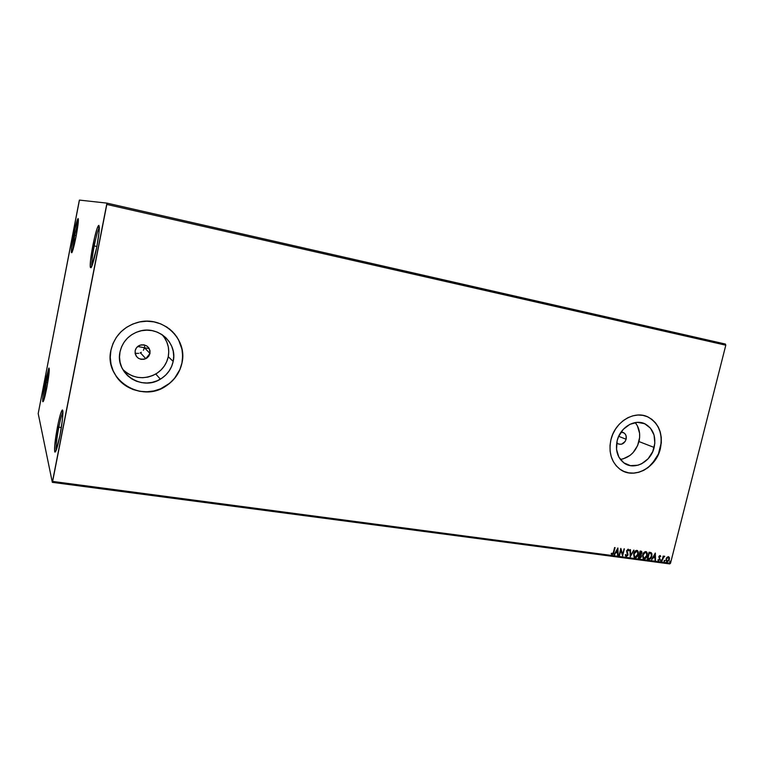 <?xml version="1.0" encoding="UTF-8"?>
<svg xmlns="http://www.w3.org/2000/svg" width="764" height="764" viewBox="0 0 764 764"><rect width="100%" height="100%" fill="white"/><g stroke="black" fill="none" stroke-linecap="round" stroke-linejoin="round"><path stroke-width="1.15" d="M78.377 220.691L74.71 235.322L73.611 235.064C75.35 226.306 76.763 220.882 77.852 218.79C78.893 218.389 78.3 224.272 76.085 236.42L72.236 251.9L71.816 252.703L71.358 252.34L71.654 247.24L74.958 228.646L78.148 218.571L78.09 223.957L76.085 236.42C73.716 248.052 72.15 253.428 71.386 252.54C71.157 250.038 71.892 244.213 73.611 235.064L74.71 235.322L78.377 220.691M76.238 235.656L74.71 235.322L76.238 235.656M49.307 370.129L46.27 382.439L45.191 382.105L48.781 368.258C49.832 368.133 49.163 374.675 46.785 387.873L43.72 400.527L42.755 401.606L42.88 397.108L45.83 378.954L48.982 368.038L48.858 375.067L46.785 387.873C44.742 397.987 43.395 402.561 42.755 401.597C42.507 398.674 43.319 392.18 45.191 382.105L46.27 382.439L49.307 370.129M47.721 382.678L46.27 382.439L47.721 382.678M62.906 412.063C61.75 414.308 60.394 419.35 58.828 427.191L57.501 426.751C59.21 418.175 60.681 412.761 61.903 410.526C63.87 407.021 62.791 421.184 59.936 435.566L56.011 450.798L54.989 452.145L54.683 451.6L54.721 445.555L58.293 422.884L60.652 413.62L62.39 410.087L62.896 411.672L62.447 419.493L59.936 435.566C57.357 448.019 55.61 453.358 54.674 451.572C54.254 447.417 55.189 439.147 57.501 426.751L58.828 427.191C60.394 419.35 61.75 414.308 62.906 412.063M61.349 427.563L58.828 427.191L61.349 427.563M99.33 227.357C97.859 230.117 96.159 236.315 94.22 245.941L92.845 245.616C94.937 235.226 96.751 228.617 98.298 225.781C100.036 224.759 99.482 232.065 96.665 247.708L91.594 266.779L91.011 267.725L90.295 267.171L90.496 260.725L94.545 237.69L97.085 228.551L98.881 225.351L99.062 232.141L96.665 247.708C93.561 262.51 91.441 269.023 90.314 267.266C89.932 263.8 90.782 256.58 92.845 245.616L94.22 245.941C96.159 236.315 97.859 230.117 99.33 227.357M96.894 246.514L94.22 245.941L96.894 246.514M143.374 350.313L144.463 347.744L149.983 353.436L145.819 358.708C138.943 360.293 135.39 357.647 135.152 350.762L136.278 348.088L138.37 346.025L141.092 344.889L144.043 344.86L146.764 345.93L148.846 347.935L149.973 350.571L149.983 353.436L148.856 356.1L146.783 358.154L144.071 359.29L141.13 359.338L138.399 358.287L136.307 356.282L135.161 353.646L135.152 350.762C135.763 348.174 137.31 346.34 139.812 345.271C146.507 344.125 149.887 346.846 149.983 353.436L144.463 347.744L143.374 350.313M141.359 352.28L140.098 352.939L141.359 352.28M138.733 353.36L135.877 353.388L138.733 353.36M626.117 439.243C624.369 443.703 621.609 445.192 617.847 443.712L616.739 442.738L618.448 444.027L621.543 444.228L625.153 441.477L626.117 439.243L618.687 436.33L626.117 439.243L626.069 435.747L625.038 433.828L623.386 432.586L620.97 432.252L623.825 432.806C625.917 434.21 626.681 436.359 626.117 439.243M122.756 369.432C132.63 378.562 143.632 380.08 155.77 374.007C162.426 369.938 166.581 364.18 168.252 356.731L173.189 361.401C171.47 369.05 167.201 374.971 160.373 379.164C141.817 391.302 114.762 373.481 120.015 351.889L121.552 346.856L124.083 342.205L127.483 338.118L131.637 334.766L136.364 332.254L141.493 330.697L146.803 330.153L152.103 330.621L157.183 332.101L161.844 334.517L165.922 337.764L169.245 341.737L171.709 346.264L173.218 351.173L173.714 356.282L173.189 361.401L171.661 366.328L169.188 370.893L165.864 374.923L161.806 378.256L157.174 380.778L152.141 382.382L146.879 383.003L141.607 382.621L136.517 381.246L131.8 378.915L127.645 375.716L124.226 371.772L121.667 367.236L120.072 362.279L119.518 357.094L120.015 351.889C122.498 341.623 128.849 334.756 139.058 331.309C157.823 325.044 177.745 342.979 173.189 361.401L168.252 356.731C169.732 348.403 167.669 341.05 162.054 334.651M620.358 459.431C629.66 457.722 635.868 451.763 638.971 441.563L654.156 447.456C650.985 461.933 634.282 470.71 624.102 463.051C617.532 457.884 615.211 450.483 617.14 440.828L618.534 436.664L623.262 429.349L629.899 424.316L637.405 422.339L644.625 423.695L650.46 428.155L654.041 435.012L654.844 443.225L652.762 451.562L648.12 458.772L641.598 463.786L637.93 465.219L630.462 465.648L623.768 462.803L618.859 457.101L616.529 449.375L617.14 440.828C620.139 427.152 635.228 418.319 645.437 424.087C653.325 428.976 656.228 436.769 654.156 447.456L638.971 441.563C640.624 434.153 639.363 427.821 635.209 422.578M647.595 416.819L651.797 419.341L655.378 422.798L658.186 427.057L660.134 431.956L661.137 437.314L661.185 442.91L658.406 454.017L652.227 463.633L648.12 467.415L643.536 470.328L638.647 472.248L633.633 473.097L628.686 472.849L623.644 471.34C637.443 477.949 656.324 466.04 660.258 448.544L660.382 448.592C656.104 468.122 633.432 479.83 619.852 469.134C611.362 462.201 608.392 452.403 610.923 439.749L610.016 445.498L610.121 451.19L611.219 456.595L613.263 461.513L616.176 465.744L619.833 469.125L624.102 471.541L628.801 472.897L633.748 473.155L638.771 472.295L643.66 470.376L648.244 467.472L655.818 459.154L658.53 454.064L661.309 442.958L661.261 437.352L660.249 432.004L658.31 427.105L655.493 422.836L651.921 419.379L647.719 416.857L643.04 415.387L638.074 415.014L633.003 415.778L628.027 417.641L623.338 420.544L619.136 424.364L615.574 428.967L612.804 434.162L610.923 439.749C614.896 421.652 634.703 409.838 648.321 417.144C659.17 423.6 663.19 434.076 660.382 448.592L660.258 448.544C663.066 434.038 659.045 423.552 648.197 417.096L645.857 416.122M115.956 375.974C126.232 392.133 150.193 396.621 166.094 385.887C174.498 380.271 179.779 372.631 181.937 362.967L181.975 363.005C179.827 372.67 174.536 380.31 166.132 385.925C141.636 403.497 103.761 379.928 110.923 350.284L110.255 357.275L111.019 364.218L113.167 370.855L116.605 376.919L121.199 382.181L126.767 386.431L133.079 389.525L139.888 391.349L146.927 391.846L153.936 390.987L160.65 388.838L166.819 385.467L172.215 381.016L176.646 375.649L179.941 369.575L181.975 363.005L182.682 356.186L182.033 349.377L180.037 342.826L176.77 336.781L172.339 331.471L166.915 327.107L160.698 323.869L153.917 321.873L146.822 321.214L139.707 321.93L132.84 324.003L126.499 327.345L120.932 331.843L116.367 337.316L112.986 343.552L110.923 350.284C114.447 335.95 123.434 326.629 137.864 322.351C162.761 315.245 187.887 339.044 181.975 363.005L181.937 362.967C184.229 349.186 179.96 337.764 169.13 328.682L169.341 328.845M135.877 353.388L135.085 353.197M149.267 348.613L137.711 346.512L149.267 348.613M52.324 482.342L669.665 563.908L670.515 563.259L52.63 481.425L106.826 204.437L725.8 345.204L670.515 563.259L725.8 345.204L725.399 344.048L106.95 203.119L79.437 200.092L38.2 413.572L52.324 482.342L106.95 203.119L79.437 200.092L79.169 201.075L38.2 413.572L52.324 482.342L52.63 481.425L670.515 563.259L669.665 563.908L52.324 482.342M664.518 561.062L664.842 560.595L664.269 560.518L664.164 561.435L664.842 560.986L664.604 560.365L664.174 561.444L664.842 560.986L664.126 561.378L664.527 561.053M666.924 557.338L665.921 560.404L667.239 561.884L669.044 560.384L669.465 558.102L668.538 556.708L666.924 557.338L666.036 559.057L667.039 561.874L669.359 559.506L669.369 557.663L668.357 556.669L666.924 557.338M664.756 556.354L663.448 556.861L663.181 556.058L661.91 561.101L663.458 557.414L664.756 556.354L663.448 556.861L663.181 556.058L661.91 561.101L663.305 557.749L664.756 556.354M660.745 556.383L659.943 555.533L658.998 556.297L659.533 559.267L658.998 560.088L657.871 559.945L658.367 560.661L659.972 559.429L659.389 556.555L660.745 556.383L660.039 555.543L658.835 556.746L659.513 559.391L657.871 559.945L658.644 560.757L659.972 559.429L659.303 556.784L660.745 556.383M648.703 559.344L650.575 558.742L651.759 556.574L651.959 553.89L650.68 552.487L649.056 552.219L647.309 559.162L648.703 559.344C650.365 559.296 651.405 558.274 651.845 556.268L651.425 552.878L649.056 552.219L647.309 559.162L648.703 559.344M638.36 557.968L640.203 558.054L641.225 557.042L640.977 554.435L641.989 552.649L641.512 551.283L640.098 551.006L638.36 557.968L639.563 558.131L641.483 556.345L640.977 554.435L641.913 553.031L641.674 551.398L640.098 551.006L638.36 557.968M630.195 556.889L633.967 550.175L630.653 555.208L630.501 549.698L629.994 549.631L630.195 556.889L633.967 550.175L630.653 555.208L630.501 549.698L629.994 549.631L630.195 556.889M619.547 555.466L620.846 550.252L622.612 555.877L624.36 548.867L622.584 554.034L620.826 548.39L619.079 555.409L620.846 550.252L622.612 555.877L624.36 548.867L622.584 554.034L620.826 548.39L619.547 555.466M611.181 553.709L612.145 554.674L613.377 553.9L615.068 547.607L612.976 553.556L612.241 553.929L611.553 553.193L611.181 553.709L612.145 554.674L613.884 552.362L615.068 547.607L614.59 547.54L613.425 552.219L612.317 553.948L611.553 553.193L611.181 553.709M617.828 547.979L614.113 554.75L615.813 552.649L617.541 552.878L617.618 555.218L618.133 555.285L617.904 547.989L614.113 554.75L615.813 552.649L617.541 552.878L617.618 555.218L618.133 555.285L617.828 547.979M628.027 549.927L628.562 550.92L629.039 550.538L628.294 549.23L628.887 549.937L628.027 549.192L626.604 550.959L627.425 555.17L626.432 555.829L625.773 554.53L625.296 554.836L626.289 556.555L627.951 555.161L627.091 550.968L627.827 549.908L628.562 550.92L629.039 550.538L628.161 549.192L626.661 550.682L627.578 554.76L626.432 555.829L625.773 554.53L625.296 554.836L625.859 556.364M633.633 553.766L634.12 557.233L636.183 557.491L638.112 554.979L638.341 551.875L636.584 550.366L634.34 552.047L633.633 553.766L634.177 557.281L635.065 557.72C636.746 557.472 637.825 556.345 638.303 554.358L637.749 550.796L636.861 550.376C635.18 550.643 634.101 551.77 633.633 553.766M642.629 554.979L643.107 558.427L645.15 558.685L647.07 556.182L647.309 553.088L645.561 551.589L643.336 553.26L642.629 554.979L643.173 558.494L644.042 558.904C645.714 558.656 646.793 557.548 647.261 555.562L646.707 552L645.838 551.598C644.167 551.866 643.087 552.993 642.629 554.979M655.264 553.06L651.606 559.726L653.277 557.663L654.958 557.882L655.512 560.251L655.34 553.069L651.606 559.726L653.277 557.663L654.958 557.882L655.512 560.251L655.264 553.06M660.583 560.423L661.003 561.015L661.347 560.127L660.659 560.222L660.822 561.043L661.252 559.955L660.583 560.423M669.761 561.635L670.162 562.228L670.515 561.349L669.827 561.444L669.99 562.266L670.41 561.177L669.761 561.635M144.606 346.35L144.463 347.744L144.606 346.35M116.577 376.881L121.17 382.134L126.738 386.393L133.041 389.487L139.85 391.311L146.898 391.798L153.898 390.948L160.612 388.8L169.589 383.327L174.526 378.4L179.903 369.537L181.937 362.967L182.644 356.148L181.994 349.339L178.518 339.693L174.65 333.992L169.703 329.131M623.09 458.906L630.061 455.392L633.079 452.622L637.625 445.574L639.64 437.428L639.592 433.322L637.377 425.796L635.295 422.683M123.911 370.597L127.951 373.711L132.544 375.983L137.501 377.34L142.639 377.722L147.758 377.12L152.666 375.563L157.174 373.128L161.128 369.881L164.365 365.966L166.762 361.534L168.252 356.731L168.758 351.746L168.271 346.78L166.8 341.995L164.394 337.583M611.754 554.502L613.215 553.652L614.819 547.568L613.884 552.362L611.706 554.483M617.694 548.227L618.133 555.285L617.618 555.113L617.694 548.227M617.322 552.744L615.593 552.515L614.628 554.817L614.16 554.654L615.593 552.515L617.322 552.744M617.216 549.555L616.195 551.952L617.216 549.555L617.522 552.133L616.195 551.952L617.216 549.555M620.779 548.562L622.584 554.034L620.779 548.562M624.102 548.829L622.421 555.59L624.102 548.829M620.616 550.118L619.317 555.342L620.616 550.118M626.031 555.638L625.573 554.664L626.117 555.676M627.139 550.72L627.97 549.918L626.91 550.586L627.196 551.656L627.139 550.72M627.597 552.439L628.046 554.826L627.597 552.439M626.289 556.555L628.046 554.826L626.289 556.555M625.936 556.393L627.721 555.027L626.862 550.834L627.884 549.822M630.271 549.669L630.653 555.208L630.271 549.669M633.69 550.137L630.185 556.507L633.69 550.137M637.31 550.5L638.064 554.225C637.596 556.221 636.517 557.338 634.836 557.586L636.46 557.004L637.883 554.855L638.226 552.334L637.424 550.586M634.378 556.603L633.719 554.702L633.872 553.699L634.674 556.784L633.977 555.323L634.225 552.706L635.572 551.169L636.88 551.102M636.995 551.178L636.469 550.968L633.872 553.699L635.543 551.455L637.377 551.427L637.835 554.292L635.228 556.994L634.531 556.66L634.101 553.824L636.918 551.15L637.873 552.315L637.482 555.285L636.02 556.87L634.607 556.736M641.388 551.226L641.913 553.031L640.748 554.311L641.483 556.345L639.563 558.131L638.379 557.873L639.974 557.921L640.986 556.908L641.388 551.226M639.649 554.626L640.366 554.807M638.771 557.185L639.42 554.597L640.786 555.075L641.015 556.278L639 557.319L639.42 554.597L638.771 557.185M641.044 551.885L641.177 553.594L639.831 554.015L640.156 551.656L639.592 553.881L640.385 551.78L641.044 551.885L640.156 551.656L641.321 552.038L641.445 552.983L639.592 553.881L640.156 551.656L640.967 551.818M646.277 551.713L647.022 555.428C646.554 557.414 645.484 558.532 643.804 558.78L645.427 558.197L646.841 556.049L647.184 553.547L646.392 551.799M643.355 557.796L642.705 555.905L642.858 554.903L643.66 557.978L642.963 556.526L643.212 553.919L644.549 552.382L645.847 552.324M645.962 552.391L645.446 552.181L642.858 554.903L644.529 552.668L646.334 552.63L646.793 555.504L644.205 558.197L643.527 557.873L643.087 555.036L645.446 552.181L646.086 552.448L646.946 554.492L646.449 556.488L645.102 558.016L643.594 557.93M649.008 559.238L650.517 558.408L651.53 556.45L651.797 554.215L651.014 552.601L651.606 556.144C651.176 558.14 650.126 559.172 648.464 559.21L648.741 559.238M650.708 553.298L649.104 552.869L651.052 553.518L651.386 556.211L649.725 558.56L647.719 558.379L649.104 552.869L647.719 558.379L649.104 552.869L650.536 553.193M655.111 553.337L655.512 560.251L655.006 560.079L655.111 553.337M654.719 557.749L653.048 557.529L651.663 559.64L653.048 557.529L654.719 557.749M654.643 554.607L653.659 556.975L654.643 554.607L654.939 557.147L653.659 556.975L654.643 554.607M660.106 555.562L660.268 556.498L660.354 555.695M659.895 556.163L659.055 557.128L659.972 559.429L658.253 560.585M658.262 560.595L659.657 559.544L659.036 556.775L659.771 556.068M661.07 559.897L661.347 560.518L660.631 560.91L661.07 559.897M663.372 556.087L663.448 556.861L663.372 556.087M664.441 556.135L664.174 556.717L664.441 556.135M664.183 556.746L663.066 557.615L661.93 561.005L663.983 556.622M664.556 560.356L664.604 560.852L664.556 560.356M668.615 556.727L669.369 557.663L669.359 559.506L667.039 561.874L666.523 561.664L667.593 561.597L668.806 560.251L669.254 558.427L668.739 556.832M666.686 561.034L666.351 558.656L667.134 557.453L668.233 557.242M668.328 557.309L668.911 559.449L667.201 561.254L666.246 558.99L666.81 561.091M666.485 559.124L667.965 557.157L666.246 558.99L667.612 557.414L668.691 557.567L668.911 559.449L667.793 561.129L666.705 560.986L666.485 559.124M670.229 561.12L670.515 561.741L669.799 562.132L670.229 561.12M617.522 552.133L616.195 551.952L617.446 549.679L617.522 552.133M639.888 554.76L640.862 555.161L640.939 556.545L640.242 557.348L639 557.319L639.888 554.76M649.333 552.993L651.167 553.642L651.386 556.211L650.126 558.36L647.948 558.513L649.333 552.993M654.939 557.147L653.659 556.975L654.882 554.74L654.939 557.147M91.842 266.235C91.508 262.892 92.301 256.121 94.22 245.941C92.301 256.121 91.508 262.892 91.842 266.235M56.164 450.407C55.81 446.338 56.698 438.593 58.828 427.191C56.698 438.593 55.81 446.338 56.164 450.407M43.901 400.002L46.27 382.439L43.901 400.002M72.561 251.022L74.71 235.322L72.561 251.022M106.95 203.119L725.399 344.048L725.8 345.204L106.826 204.437L106.95 203.119M78.386 219.554L77.852 218.79M49.307 368.955L48.781 368.258M62.896 411.806L61.903 410.526M99.32 227.214L98.298 225.781M140.423 352.796L145.819 358.708M155.77 374.007L160.373 379.164M641.512 422.683L645.437 424.087M622.536 432.309L623.825 432.806M91.785 266.369L90.314 267.266M56.078 450.636L54.674 451.572M43.5 401.1L42.755 401.597M72.16 252.072L71.386 252.54"/></g></svg>
